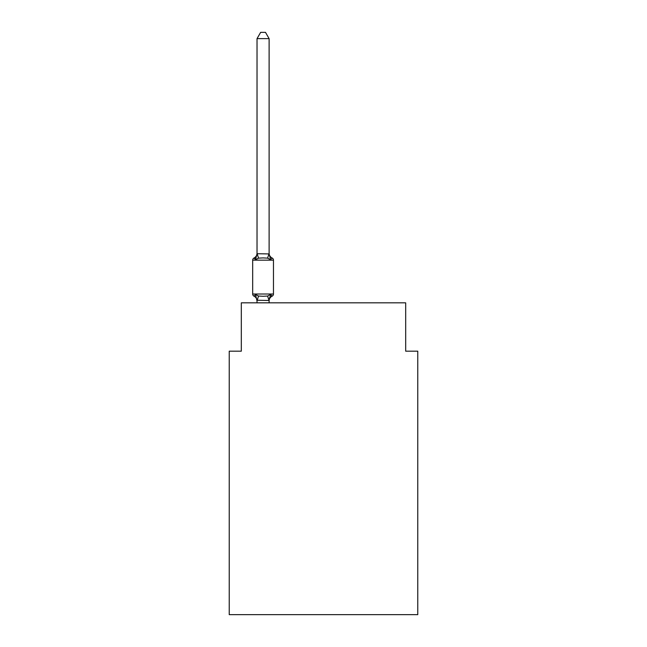 <?xml version="1.0" encoding="UTF-8"?>
<svg xmlns="http://www.w3.org/2000/svg" width="647" height="647" viewBox="0 0 647 647"><rect width="100%" height="100%" fill="white"/><g stroke="black" fill="none" stroke-linecap="round" stroke-linejoin="round"><path stroke-width="0.97" d="M417.768 614.65L417.768 351.175L405.685 351.175L405.685 302.836L241.315 302.836L241.315 351.175L229.232 351.175L229.232 614.65L417.768 614.65M269.112 38.634L257.029 38.634L260.652 32.35L265.488 32.35L269.112 38.634L269.112 253.931L270.624 259.698L272.104 257.999A2.418 2.418 0 0 1 273.463 260.167A2.418 2.418 0 0 0 272.104 257.999L270.624 259.698L272.104 257.999A2.418 2.418 0 0 1 273.463 260.167A2.418 2.418 0 0 0 272.104 257.999L270.624 259.698L272.104 257.999A2.418 2.418 0 0 1 273.463 260.167A2.418 2.418 0 0 0 272.104 257.999L270.624 259.698L272.104 257.999A2.418 2.418 0 0 1 273.463 260.167A2.418 2.418 0 0 0 272.104 257.999L270.624 259.698L272.104 257.999A2.418 2.418 0 0 1 273.463 260.167A2.418 2.418 0 0 0 272.104 257.999L270.624 259.698L272.104 257.999A2.418 2.418 0 0 1 273.463 260.167A2.418 2.418 0 0 0 272.104 257.999L270.624 259.698L272.104 257.999A2.418 2.418 0 0 1 273.463 260.167A2.418 2.418 0 0 0 272.104 257.999L270.624 259.698L272.104 257.999A2.418 2.418 0 0 1 273.463 260.167A2.418 2.418 0 0 0 272.104 257.999L270.624 259.698L272.104 257.999A2.418 2.418 0 0 1 273.463 260.167A2.418 2.418 0 0 0 272.104 257.999L270.624 259.698L272.104 257.999A2.418 2.418 0 0 1 273.463 260.167A2.418 2.418 0 0 0 272.104 257.999L270.624 259.698L272.104 257.999A2.418 2.418 0 0 1 273.463 260.167A2.418 2.418 0 0 0 272.104 257.999L270.624 259.698L272.104 257.999A2.418 2.418 0 0 1 273.463 260.167A2.418 2.418 0 0 0 272.104 257.999L270.624 259.698L272.104 257.999A2.418 2.418 0 0 1 273.463 260.167A2.418 2.418 0 0 0 272.104 257.999L270.624 259.698L272.104 257.999A2.418 2.418 0 0 1 273.463 260.167A2.418 2.418 0 0 0 272.104 257.999L270.624 259.698L272.104 257.999A2.418 2.418 0 0 1 273.463 260.167A2.418 2.418 0 0 0 272.104 257.999L270.624 259.698L272.104 257.999A2.418 2.418 0 0 1 273.463 260.167A2.418 2.418 0 0 0 272.104 257.999L270.624 259.698L272.104 257.999A2.418 2.418 0 0 1 273.463 260.167A2.418 2.418 0 0 0 272.104 257.999L270.624 259.698L272.104 257.999A2.418 2.418 0 0 1 273.463 260.167A2.418 2.418 0 0 0 272.104 257.999L270.624 259.698L272.104 257.999A2.418 2.418 0 0 1 273.463 260.167A2.418 2.418 0 0 0 272.104 257.999L270.624 259.698L272.104 257.999A2.418 2.418 0 0 1 273.463 260.167A2.418 2.418 0 0 0 272.104 257.999L270.624 259.698L272.104 257.999A2.418 2.418 0 0 1 273.463 260.167A2.418 2.418 0 0 0 272.104 257.999L270.624 259.698L272.104 257.999A2.418 2.418 0 0 1 273.463 260.167A2.418 2.418 0 0 0 272.104 257.999L270.624 259.698L272.104 257.999L270.624 259.698L267.607 258.145L263.07 257.902L258.533 258.145L255.516 259.698L254.036 257.999A2.418 2.418 0 0 0 252.678 260.167A2.418 2.418 0 0 1 254.036 257.999L254.724 258.331L254.036 257.999A2.418 2.418 0 0 0 252.678 260.167L252.678 294.013A2.418 2.418 0 0 0 254.036 296.18L255.516 294.482L254.036 296.18A2.418 2.418 0 0 1 252.678 294.013A2.418 2.418 0 0 0 254.036 296.18L255.516 294.482L254.036 296.18A2.418 2.418 0 0 1 252.678 294.013A2.418 2.418 0 0 0 254.036 296.18A2.418 2.418 0 0 1 252.678 294.013A2.418 2.418 0 0 0 254.036 296.18A2.418 2.418 0 0 1 252.678 294.013A2.418 2.418 0 0 0 254.036 296.18A2.418 2.418 0 0 1 252.678 294.013A2.418 2.418 0 0 0 254.036 296.18A2.418 2.418 0 0 1 252.678 294.013A2.418 2.418 0 0 0 254.036 296.18A2.418 2.418 0 0 1 252.678 294.013A2.418 2.418 0 0 0 254.036 296.18A2.418 2.418 0 0 1 252.678 294.013A2.418 2.418 0 0 0 254.036 296.18A2.418 2.418 0 0 1 252.678 294.013A2.418 2.418 0 0 0 254.036 296.18A2.418 2.418 0 0 1 252.678 294.013A2.418 2.418 0 0 0 254.036 296.18A2.418 2.418 0 0 1 252.678 294.013A2.418 2.418 0 0 0 254.036 296.18A2.418 2.418 0 0 1 252.678 294.013A2.418 2.418 0 0 0 254.036 296.18L255.516 294.482L254.036 296.18A2.418 2.418 0 0 1 252.678 294.013A2.418 2.418 0 0 0 254.036 296.18L255.516 294.482L254.036 296.18A2.418 2.418 0 0 1 252.678 294.013A2.418 2.418 0 0 0 254.036 296.18L255.516 294.482L254.036 296.18A2.418 2.418 0 0 1 252.678 294.013A2.418 2.418 0 0 0 254.036 296.18L255.516 294.482L254.036 296.18A2.418 2.418 0 0 1 252.678 294.013A2.418 2.418 0 0 0 254.036 296.18L255.516 294.482L254.036 296.18A2.418 2.418 0 0 1 252.678 294.013A2.418 2.418 0 0 0 254.036 296.18L255.516 294.482L254.036 296.18A2.418 2.418 0 0 1 252.678 294.013A2.418 2.418 0 0 0 254.036 296.18L255.516 294.482L254.036 296.18A2.418 2.418 0 0 1 252.678 294.013A2.418 2.418 0 0 0 254.036 296.18L255.516 294.482L254.036 296.18A2.418 2.418 0 0 1 252.678 294.013A2.418 2.418 0 0 0 254.036 296.18L255.516 294.482L254.036 296.18A2.418 2.418 0 0 1 252.678 294.013A2.418 2.418 0 0 0 254.036 296.18L255.516 294.482L254.036 296.18A2.418 2.418 0 0 1 252.678 294.013A2.418 2.418 0 0 0 254.036 296.18L255.516 294.482L258.533 296.035L263.07 296.277L267.607 296.035L270.624 294.482L272.104 296.18A2.418 2.418 0 0 0 273.463 294.013A2.418 2.418 0 0 1 272.104 296.18A2.418 2.418 0 0 0 273.463 294.013A2.418 2.418 0 0 1 272.104 296.18L271.416 295.849L272.104 296.18A2.418 2.418 0 0 0 273.463 294.013A2.418 2.418 0 0 1 272.104 296.18A2.418 2.418 0 0 0 273.463 294.013A2.418 2.418 0 0 1 272.104 296.18L271.416 295.849L272.104 296.18A2.418 2.418 0 0 0 273.463 294.013A2.418 2.418 0 0 1 272.104 296.18A2.418 2.418 0 0 0 273.463 294.013A2.418 2.418 0 0 1 272.104 296.18L271.416 295.849L272.104 296.18A2.418 2.418 0 0 0 273.463 294.013A2.418 2.418 0 0 1 272.104 296.18A2.418 2.418 0 0 0 273.463 294.013A2.418 2.418 0 0 1 272.104 296.18L271.416 295.849L272.104 296.18A2.418 2.418 0 0 0 273.463 294.013A2.418 2.418 0 0 1 272.104 296.18A2.418 2.418 0 0 0 273.463 294.013A2.418 2.418 0 0 1 272.104 296.18L271.416 295.849L272.104 296.18A2.418 2.418 0 0 0 273.463 294.013A2.418 2.418 0 0 1 272.104 296.18A2.418 2.418 0 0 0 273.463 294.013A2.418 2.418 0 0 1 272.104 296.18L271.416 295.849L272.104 296.18A2.418 2.418 0 0 0 273.463 294.013A2.418 2.418 0 0 1 272.104 296.18A2.418 2.418 0 0 0 273.463 294.013A2.418 2.418 0 0 1 272.104 296.18L271.416 295.849L272.104 296.18A2.418 2.418 0 0 0 273.463 294.013A2.418 2.418 0 0 1 272.104 296.18A2.418 2.418 0 0 0 273.463 294.013A2.418 2.418 0 0 1 272.104 296.18L271.416 295.849L272.104 296.18A2.418 2.418 0 0 0 273.463 294.013A2.418 2.418 0 0 1 272.104 296.18A2.418 2.418 0 0 0 273.463 294.013A2.418 2.418 0 0 1 272.104 296.18L271.416 295.849L272.104 296.18A2.418 2.418 0 0 0 273.463 294.013A2.418 2.418 0 0 1 272.104 296.18A2.418 2.418 0 0 0 273.463 294.013A2.418 2.418 0 0 1 272.104 296.18L271.416 295.849L272.104 296.18A2.418 2.418 0 0 0 273.463 294.013A2.418 2.418 0 0 1 272.104 296.18A2.418 2.418 0 0 0 273.463 294.013A2.418 2.418 0 0 1 272.104 296.18L271.416 295.849L272.104 296.18A2.418 2.418 0 0 0 273.463 294.013A2.418 2.418 0 0 1 272.104 296.18A2.418 2.418 0 0 0 273.463 294.013A2.418 2.418 0 0 1 272.104 296.18L271.416 295.849L272.104 296.18A2.418 2.418 0 0 0 273.463 294.013A2.418 2.418 0 0 1 272.104 296.18A2.418 2.418 0 0 0 273.463 294.013A2.418 2.418 0 0 1 272.104 296.18L271.416 295.849L272.104 296.18A2.418 2.418 0 0 0 273.463 294.013A2.418 2.418 0 0 1 272.104 296.18A2.418 2.418 0 0 0 273.463 294.013A2.418 2.418 0 0 1 272.104 296.18L271.416 295.849L272.104 296.18A2.418 2.418 0 0 0 273.463 294.013A2.418 2.418 0 0 1 272.104 296.18A2.418 2.418 0 0 0 273.463 294.013A2.418 2.418 0 0 1 272.104 296.18L271.416 295.849L272.104 296.18A2.418 2.418 0 0 0 273.463 294.013A2.418 2.418 0 0 1 272.104 296.18A2.418 2.418 0 0 0 273.463 294.013A2.418 2.418 0 0 1 272.104 296.18L271.416 295.849L272.104 296.18A2.418 2.418 0 0 0 273.463 294.013A2.418 2.418 0 0 1 272.104 296.18A2.418 2.418 0 0 0 273.463 294.013A2.418 2.418 0 0 1 272.104 296.18L271.416 295.849L272.104 296.18A2.418 2.418 0 0 0 273.463 294.013A2.418 2.418 0 0 1 272.104 296.18A2.418 2.418 0 0 0 273.463 294.013A2.418 2.418 0 0 1 272.104 296.18L271.416 295.849L272.104 296.18A2.418 2.418 0 0 0 273.463 294.013A2.418 2.418 0 0 1 272.104 296.18A2.418 2.418 0 0 0 273.463 294.013A2.418 2.418 0 0 1 272.104 296.18L271.416 295.849L272.104 296.18A2.418 2.418 0 0 0 273.463 294.013A2.418 2.418 0 0 1 272.104 296.18A2.418 2.418 0 0 0 273.463 294.013A2.418 2.418 0 0 1 272.104 296.18L271.416 295.849L272.104 296.18A2.418 2.418 0 0 0 273.463 294.013A2.418 2.418 0 0 1 272.104 296.18A2.418 2.418 0 0 0 273.463 294.013A2.418 2.418 0 0 1 272.104 296.18L271.416 295.849L272.104 296.18A2.418 2.418 0 0 0 273.463 294.013A2.418 2.418 0 0 1 272.104 296.18A2.418 2.418 0 0 0 273.463 294.013A2.418 2.418 0 0 1 272.104 296.18L270.624 294.482L272.104 296.18A2.418 2.418 0 0 0 273.463 294.013A2.418 2.418 0 0 1 272.104 296.18A5.322 5.322 0 0 0 269.112 300.968M255.088 258.671L254.036 257.999L255.516 259.698L254.036 257.999L255.516 259.698L254.036 257.999L255.516 259.698L254.036 257.999L255.516 259.698L254.036 257.999L255.516 259.698L254.036 257.999L255.516 259.698L254.036 257.999L255.516 259.698L254.036 257.999L255.516 259.698L254.036 257.999L255.516 259.698L254.036 257.999L255.516 259.698L254.036 257.999L255.516 259.698L257.029 253.713L269.112 253.931L269.112 253.212A5.322 5.322 0 0 0 272.104 257.999A2.418 2.418 0 0 1 273.463 260.167A2.418 2.418 0 0 0 272.104 257.999A2.418 2.418 0 0 1 273.463 260.167A2.418 2.418 0 0 0 272.104 257.999A2.418 2.418 0 0 1 273.463 260.167A2.418 2.418 0 0 0 272.104 257.999A2.418 2.418 0 0 1 273.463 260.167A2.418 2.418 0 0 0 272.104 257.999A2.418 2.418 0 0 1 273.463 260.167A2.418 2.418 0 0 0 272.104 257.999A2.418 2.418 0 0 1 273.463 260.167A2.418 2.418 0 0 0 272.104 257.999A2.418 2.418 0 0 1 273.463 260.167A2.418 2.418 0 0 0 272.104 257.999A2.418 2.418 0 0 1 273.463 260.167A2.418 2.418 0 0 0 272.104 257.999A2.418 2.418 0 0 1 273.463 260.167A2.418 2.418 0 0 0 272.104 257.999A2.418 2.418 0 0 1 273.463 260.167A2.418 2.418 0 0 0 272.104 257.999A2.418 2.418 0 0 1 273.463 260.167A2.418 2.418 0 0 0 272.104 257.999A2.418 2.418 0 0 1 273.463 260.167A2.418 2.418 0 0 0 272.104 257.999A2.418 2.418 0 0 1 273.463 260.167A2.418 2.418 0 0 0 272.104 257.999A2.418 2.418 0 0 1 273.463 260.167A2.418 2.418 0 0 0 272.104 257.999A2.418 2.418 0 0 1 273.463 260.167A2.418 2.418 0 0 0 272.104 257.999A2.418 2.418 0 0 1 273.463 260.167A2.418 2.418 0 0 0 272.104 257.999A2.418 2.418 0 0 1 273.463 260.167A2.418 2.418 0 0 0 272.104 257.999A2.418 2.418 0 0 1 273.463 260.167A2.418 2.418 0 0 0 272.104 257.999A2.418 2.418 0 0 1 273.463 260.167A2.418 2.418 0 0 0 272.104 257.999A2.418 2.418 0 0 1 273.463 260.167A2.418 2.418 0 0 0 272.104 257.999A2.418 2.418 0 0 1 273.463 260.167A2.418 2.418 0 0 0 272.104 257.999A2.418 2.418 0 0 1 273.463 260.167A2.418 2.418 0 0 0 272.104 257.999A2.418 2.418 0 0 1 273.463 260.167L273.463 294.013A2.418 2.418 0 0 1 272.104 296.18A2.418 2.418 0 0 0 273.463 294.013A2.418 2.418 0 0 1 272.104 296.18A2.418 2.418 0 0 0 273.463 294.013A2.418 2.418 0 0 1 272.104 296.18A2.418 2.418 0 0 0 273.463 294.013A2.418 2.418 0 0 1 272.104 296.18A2.418 2.418 0 0 0 273.463 294.013A2.418 2.418 0 0 1 272.104 296.18A2.418 2.418 0 0 0 273.463 294.013A2.418 2.418 0 0 1 272.104 296.18A2.418 2.418 0 0 0 273.463 294.013A2.418 2.418 0 0 1 272.104 296.18A2.418 2.418 0 0 0 273.463 294.013A2.418 2.418 0 0 1 272.104 296.18A2.418 2.418 0 0 0 273.463 294.013A2.418 2.418 0 0 1 272.104 296.18A2.418 2.418 0 0 0 273.463 294.013A2.418 2.418 0 0 1 272.104 296.18A2.418 2.418 0 0 0 273.463 294.013A2.418 2.418 0 0 1 272.104 296.18A2.418 2.418 0 0 0 273.463 294.013A2.418 2.418 0 0 1 272.104 296.18A2.418 2.418 0 0 0 273.463 294.013A2.418 2.418 0 0 1 272.104 296.18A2.418 2.418 0 0 0 273.463 294.013A2.418 2.418 0 0 1 272.104 296.18A2.418 2.418 0 0 0 273.463 294.013A2.418 2.418 0 0 1 272.104 296.18A2.418 2.418 0 0 0 273.463 294.013A2.418 2.418 0 0 1 272.104 296.18A2.418 2.418 0 0 0 273.463 294.013A2.418 2.418 0 0 1 272.104 296.18A2.418 2.418 0 0 0 273.463 294.013A2.418 2.418 0 0 1 272.104 296.18A2.418 2.418 0 0 0 273.463 294.013A2.418 2.418 0 0 1 272.104 296.18A2.418 2.418 0 0 0 273.463 294.013A2.418 2.418 0 0 1 272.104 296.18A2.418 2.418 0 0 0 273.463 294.013A2.418 2.418 0 0 1 272.104 296.18A2.418 2.418 0 0 0 273.463 294.013A2.418 2.418 0 0 1 272.104 296.18A2.418 2.418 0 0 0 273.463 294.013A2.418 2.418 0 0 1 272.104 296.18A2.418 2.418 0 0 0 273.463 294.013A2.418 2.418 0 0 1 272.104 296.18A2.418 2.418 0 0 0 273.463 294.013A2.418 2.418 0 0 1 272.104 296.18A2.418 2.418 0 0 0 273.463 294.013A2.418 2.418 0 0 1 272.104 296.18A2.418 2.418 0 0 0 273.463 294.013A2.418 2.418 0 0 1 272.104 296.18A2.418 2.418 0 0 0 273.463 294.013A2.418 2.418 0 0 1 272.104 296.18A2.418 2.418 0 0 0 273.463 294.013A2.418 2.418 0 0 1 272.104 296.18A2.418 2.418 0 0 0 273.463 294.013A2.418 2.418 0 0 1 272.104 296.18A2.418 2.418 0 0 0 273.463 294.013A2.418 2.418 0 0 1 272.104 296.18A2.418 2.418 0 0 0 273.463 294.013A2.418 2.418 0 0 1 272.104 296.18A2.418 2.418 0 0 0 273.463 294.013A2.418 2.418 0 0 1 272.104 296.18A2.418 2.418 0 0 0 273.463 294.013A2.418 2.418 0 0 1 272.104 296.18A2.418 2.418 0 0 0 273.463 294.013A2.418 2.418 0 0 1 272.104 296.18A2.418 2.418 0 0 0 273.463 294.013A2.418 2.418 0 0 1 272.104 296.18A2.418 2.418 0 0 0 273.463 294.013A2.418 2.418 0 0 1 272.104 296.18A2.418 2.418 0 0 0 273.463 294.013A2.418 2.418 0 0 1 272.104 296.18A2.418 2.418 0 0 0 273.463 294.013A2.418 2.418 0 0 1 272.104 296.18A2.418 2.418 0 0 0 273.463 294.013A2.418 2.418 0 0 1 272.104 296.18A2.418 2.418 0 0 0 273.463 294.013A2.418 2.418 0 0 1 272.104 296.18A2.418 2.418 0 0 0 273.463 294.013A2.418 2.418 0 0 1 272.104 296.18A2.418 2.418 0 0 0 273.463 294.013A2.418 2.418 0 0 1 272.104 296.18A2.418 2.418 0 0 0 273.463 294.013A2.418 2.418 0 0 1 272.104 296.18A2.418 2.418 0 0 0 273.463 294.013A2.418 2.418 0 0 1 272.104 296.18A2.418 2.418 0 0 0 273.463 294.013L252.678 294.013A2.418 2.418 0 0 0 254.036 296.18L255.516 294.482L257.029 300.968A5.322 5.322 0 0 0 254.036 296.18M272.104 296.18L270.624 294.482L272.104 296.18L270.624 294.482L272.104 296.18L270.624 294.482L272.104 296.18L270.624 294.482L272.104 296.18L270.624 294.482L272.104 296.18L270.624 294.482L272.104 296.18L270.624 294.482L272.104 296.18L270.624 294.482L272.104 296.18L270.624 294.482L272.104 296.18L270.624 294.482L272.104 296.18L270.624 294.482L272.104 296.18L270.624 294.482L272.104 296.18L270.624 294.482L272.104 296.18L270.624 294.482L272.104 296.18L270.624 294.482L272.104 296.18L270.624 294.482L272.104 296.18L270.624 294.482L272.104 296.18L270.624 294.482L272.104 296.18L270.624 294.482L272.104 296.18L270.624 294.482L272.104 296.18L270.624 294.482L272.104 296.18L270.624 294.482L269.015 300.499L257.029 300.248M269.112 300.248L269.678 297.41M257.029 253.713L257.029 38.634M269.112 253.713L269.112 253.212M255.516 259.698L254.036 257.999A2.418 2.418 0 0 0 252.678 260.167A2.418 2.418 0 0 1 254.036 257.999L254.724 258.331L254.036 257.999A2.418 2.418 0 0 0 252.678 260.167A2.418 2.418 0 0 1 254.036 257.999L254.724 258.331L254.036 257.999A2.418 2.418 0 0 0 252.678 260.167A2.418 2.418 0 0 1 254.036 257.999L254.724 258.331L254.036 257.999A2.418 2.418 0 0 0 252.678 260.167A2.418 2.418 0 0 1 254.036 257.999L254.724 258.331L254.036 257.999A2.418 2.418 0 0 0 252.678 260.167A2.418 2.418 0 0 1 254.036 257.999L254.724 258.331L254.036 257.999A2.418 2.418 0 0 0 252.678 260.167A2.418 2.418 0 0 1 254.036 257.999L254.724 258.331L254.036 257.999A2.418 2.418 0 0 0 252.678 260.167A2.418 2.418 0 0 1 254.036 257.999L254.724 258.331L254.036 257.999A2.418 2.418 0 0 0 252.678 260.167A2.418 2.418 0 0 1 254.036 257.999L254.724 258.331L254.036 257.999A2.418 2.418 0 0 0 252.678 260.167A2.418 2.418 0 0 1 254.036 257.999L254.724 258.331L254.036 257.999A2.418 2.418 0 0 0 252.678 260.167A2.418 2.418 0 0 1 254.036 257.999L254.724 258.331L254.036 257.999A2.418 2.418 0 0 0 252.678 260.167A2.418 2.418 0 0 1 254.036 257.999L254.724 258.331L254.036 257.999A2.418 2.418 0 0 0 252.678 260.167A2.418 2.418 0 0 1 254.036 257.999L254.724 258.331L254.036 257.999A2.418 2.418 0 0 0 252.678 260.167A2.418 2.418 0 0 1 254.036 257.999L254.724 258.331L254.036 257.999A2.418 2.418 0 0 0 252.678 260.167A2.418 2.418 0 0 1 254.036 257.999L254.724 258.331L254.036 257.999A2.418 2.418 0 0 0 252.678 260.167A2.418 2.418 0 0 1 254.036 257.999L254.724 258.331L254.036 257.999A2.418 2.418 0 0 0 252.678 260.167A2.418 2.418 0 0 1 254.036 257.999L254.724 258.331L254.036 257.999A2.418 2.418 0 0 0 252.678 260.167A2.418 2.418 0 0 1 254.036 257.999L254.724 258.331L254.036 257.999A2.418 2.418 0 0 0 252.678 260.167A2.418 2.418 0 0 1 254.036 257.999L254.724 258.331L254.036 257.999A2.418 2.418 0 0 0 252.678 260.167A2.418 2.418 0 0 1 254.036 257.999L254.724 258.331L254.036 257.999A2.418 2.418 0 0 0 252.678 260.167A2.418 2.418 0 0 1 254.036 257.999L254.724 258.331L254.036 257.999A2.418 2.418 0 0 0 252.678 260.167A2.418 2.418 0 0 1 254.036 257.999L254.724 258.331L254.036 257.999A2.418 2.418 0 0 0 252.678 260.167L273.463 260.167A2.418 2.418 0 0 0 272.104 257.999A2.418 2.418 0 0 1 273.463 260.167A2.418 2.418 0 0 0 272.104 257.999A2.418 2.418 0 0 1 273.463 260.167A2.418 2.418 0 0 0 272.104 257.999A2.418 2.418 0 0 1 273.463 260.167A2.418 2.418 0 0 0 272.104 257.999A2.418 2.418 0 0 1 273.463 260.167A2.418 2.418 0 0 0 272.104 257.999A2.418 2.418 0 0 1 273.463 260.167A2.418 2.418 0 0 0 272.104 257.999A2.418 2.418 0 0 1 273.463 260.167A2.418 2.418 0 0 0 272.104 257.999A2.418 2.418 0 0 1 273.463 260.167A2.418 2.418 0 0 0 272.104 257.999A2.418 2.418 0 0 1 273.463 260.167A2.418 2.418 0 0 0 272.104 257.999A2.418 2.418 0 0 1 273.463 260.167A2.418 2.418 0 0 0 272.104 257.999A2.418 2.418 0 0 1 273.463 260.167A2.418 2.418 0 0 0 272.104 257.999A2.418 2.418 0 0 1 273.463 260.167A2.418 2.418 0 0 0 272.104 257.999A2.418 2.418 0 0 1 273.463 260.167A2.418 2.418 0 0 0 272.104 257.999A2.418 2.418 0 0 1 273.463 260.167A2.418 2.418 0 0 0 272.104 257.999A2.418 2.418 0 0 1 273.463 260.167A2.418 2.418 0 0 0 272.104 257.999A2.418 2.418 0 0 1 273.463 260.167A2.418 2.418 0 0 0 272.104 257.999A2.418 2.418 0 0 1 273.463 260.167A2.418 2.418 0 0 0 272.104 257.999A2.418 2.418 0 0 1 273.463 260.167A2.418 2.418 0 0 0 272.104 257.999A2.418 2.418 0 0 1 273.463 260.167A2.418 2.418 0 0 0 272.104 257.999A2.418 2.418 0 0 1 273.463 260.167A2.418 2.418 0 0 0 272.104 257.999A2.418 2.418 0 0 1 273.463 260.167A2.418 2.418 0 0 0 272.104 257.999A2.418 2.418 0 0 1 273.463 260.167A2.418 2.418 0 0 0 272.104 257.999A2.418 2.418 0 0 1 273.463 260.167A2.418 2.418 0 0 0 272.104 257.999A2.418 2.418 0 0 1 273.463 260.167A2.418 2.418 0 0 0 272.104 257.999A2.418 2.418 0 0 1 273.463 260.167A2.418 2.418 0 0 0 272.104 257.999A2.418 2.418 0 0 1 273.463 260.167A2.418 2.418 0 0 0 272.104 257.999A2.418 2.418 0 0 1 273.463 260.167A2.418 2.418 0 0 0 272.104 257.999A2.418 2.418 0 0 1 273.463 260.167A2.418 2.418 0 0 0 272.104 257.999A2.418 2.418 0 0 1 273.463 260.167A2.418 2.418 0 0 0 272.104 257.999A2.418 2.418 0 0 1 273.463 260.167A2.418 2.418 0 0 0 272.104 257.999A2.418 2.418 0 0 1 273.463 260.167A2.418 2.418 0 0 0 272.104 257.999A2.418 2.418 0 0 1 273.463 260.167A2.418 2.418 0 0 0 272.104 257.999A2.418 2.418 0 0 1 273.463 260.167A2.418 2.418 0 0 0 272.104 257.999A2.418 2.418 0 0 1 273.463 260.167A2.418 2.418 0 0 0 272.104 257.999A2.418 2.418 0 0 1 273.463 260.167A2.418 2.418 0 0 0 272.104 257.999A2.418 2.418 0 0 1 273.463 260.167A2.418 2.418 0 0 0 272.104 257.999A2.418 2.418 0 0 1 273.463 260.167A2.418 2.418 0 0 0 272.104 257.999A2.418 2.418 0 0 1 273.463 260.167A2.418 2.418 0 0 0 272.104 257.999A2.418 2.418 0 0 1 273.463 260.167A2.418 2.418 0 0 0 272.104 257.999A2.418 2.418 0 0 1 273.463 260.167A2.418 2.418 0 0 0 272.104 257.999A2.418 2.418 0 0 1 273.463 260.167A2.418 2.418 0 0 0 272.104 257.999A2.418 2.418 0 0 1 273.463 260.167A2.418 2.418 0 0 0 272.104 257.999A2.418 2.418 0 0 1 273.463 260.167A2.418 2.418 0 0 0 272.104 257.999A2.418 2.418 0 0 1 273.463 260.167A2.418 2.418 0 0 0 272.104 257.999A2.418 2.418 0 0 1 273.463 260.167A2.418 2.418 0 0 0 272.104 257.999A2.418 2.418 0 0 1 273.463 260.167A2.418 2.418 0 0 0 272.104 257.999L270.624 259.698L272.104 257.999M269.112 302.836L269.112 300.467M257.029 302.836L257.029 300.467M254.036 257.999A5.322 5.322 0 0 0 257.029 253.212M258.533 296.035L257.126 300.499M267.607 296.035L269.015 300.499M257.126 253.681L258.533 258.145M269.015 253.681L267.607 258.145"/></g></svg>
